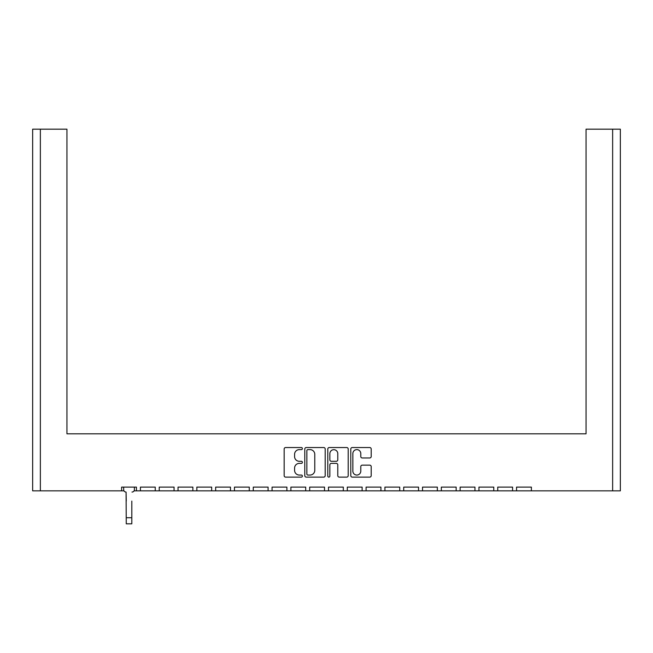 <?xml version="1.0" encoding="UTF-8"?>
<svg xmlns="http://www.w3.org/2000/svg" width="653" height="653" viewBox="0 0 653 653"><rect width="100%" height="100%" fill="white"/><g stroke="black" fill="none" stroke-linecap="round" stroke-linejoin="round"><path stroke-width="0.98" d="M302.388 448.578A1.037 1.037 0 0 0 301.351 447.542L285.639 447.542A1.477 1.477 0 0 0 284.161 449.019L284.161 475.645A1.477 1.477 0 0 0 285.639 477.123L301.351 477.123A1.037 1.037 0 0 0 302.388 476.094A1.037 1.037 0 0 0 301.351 475.058L299.319 475.058A4.734 4.734 0 0 1 294.585 470.323L294.585 468.103A4.734 4.734 0 0 1 299.319 463.369L301.351 463.369A1.037 1.037 0 0 0 302.388 462.332A1.037 1.037 0 0 0 301.351 461.296L299.319 461.296A4.734 4.734 0 0 1 294.585 456.569L294.585 454.349A4.734 4.734 0 0 1 299.319 449.615L301.351 449.615A1.037 1.037 0 0 0 302.388 448.578M362.26 457.973L369.729 457.973A1.477 1.477 0 0 0 371.206 456.488L371.206 449.019A1.477 1.477 0 0 0 369.729 447.542L352.277 447.542A1.477 1.477 0 0 0 350.792 449.019L350.792 475.645A1.477 1.477 0 0 0 352.277 477.123L369.729 477.123A1.477 1.477 0 0 0 371.206 475.645L371.206 466.626A1.477 1.477 0 0 0 369.729 465.148L362.26 465.148A1.477 1.477 0 0 0 360.783 466.626L360.783 471.099A3.959 3.959 0 0 1 356.824 475.058A3.959 3.959 0 0 1 352.865 471.099L352.865 453.574A3.959 3.959 0 0 1 356.824 449.615A3.959 3.959 0 0 1 360.783 453.574L360.783 456.488A1.477 1.477 0 0 0 362.26 457.973M531.379 490.844L612.636 490.844L612.636 129.18L586.051 129.18L586.051 433.821L66.949 433.821L66.949 129.18L40.364 129.18L40.364 490.844L121.621 490.844L121.621 487.105L136.444 487.105L136.444 490.844L140.428 490.844L140.428 487.105L155.251 487.105L155.251 490.844L159.234 490.844L159.234 487.105L174.057 487.105L174.057 490.844L178.04 490.844L178.04 487.105L192.864 487.105L192.864 490.844L196.847 490.844L196.847 487.105L211.67 487.105L211.67 490.844L215.653 490.844L215.653 487.105L230.476 487.105L230.476 490.844L234.46 490.844L234.46 487.105L249.283 487.105L249.283 490.844L253.266 490.844L253.266 487.105L268.089 487.105L268.089 490.844L272.072 490.844L272.072 487.105L286.896 487.105L286.896 490.844L290.879 490.844L290.879 487.105L305.702 487.105L305.702 490.844L309.685 490.844L309.685 487.105L324.508 487.105L324.508 490.844L328.492 490.844L328.492 487.105L343.315 487.105L343.315 490.844L347.298 490.844L347.298 487.105L362.121 487.105L362.121 490.844L366.104 490.844L366.104 487.105L380.928 487.105L380.928 490.844L384.911 490.844L384.911 487.105L399.734 487.105L399.734 490.844L403.717 490.844L403.717 487.105L418.54 487.105L418.54 490.844L422.524 490.844L422.524 487.105L437.347 487.105L437.347 490.844L441.33 490.844L441.33 487.105L456.153 487.105L456.153 490.844L460.136 490.844L460.136 487.105L474.96 487.105L474.96 490.844L478.943 490.844L478.943 487.105L493.766 487.105L493.766 490.844L497.749 490.844L497.749 487.105L512.572 487.105L512.572 490.844L516.556 490.844L516.556 487.105L531.379 487.105L531.379 490.844L516.556 490.844M325.202 475.645L325.202 449.019A1.477 1.477 0 0 0 323.725 447.542L306.273 447.542A1.477 1.477 0 0 0 304.796 449.019L304.796 475.645A1.477 1.477 0 0 0 306.273 477.123L323.725 477.123A1.477 1.477 0 0 0 325.202 475.645M329.275 447.542A1.477 1.477 0 0 0 327.798 449.019L327.798 476.094A1.037 1.037 0 0 0 328.826 477.123A1.037 1.037 0 0 0 329.863 476.094L329.863 464.846A1.477 1.477 0 0 1 331.34 463.369L336.303 463.369A1.477 1.477 0 0 1 337.781 464.846L337.781 475.645A1.477 1.477 0 0 0 339.258 477.123L346.727 477.123A1.477 1.477 0 0 0 348.204 475.645L348.204 449.019A1.477 1.477 0 0 0 346.727 447.542L329.275 447.542M586.051 136.42L586.051 433.821L535.24 433.821M117.76 433.821L66.949 433.821L66.949 136.42M612.636 129.18L620.35 129.18L620.35 490.844L612.636 490.844M40.364 490.844L32.65 490.844L32.65 129.18L40.364 129.18M512.572 490.844L497.749 490.844M493.766 490.844L478.943 490.844M474.96 490.844L460.136 490.844M456.153 490.844L441.33 490.844M437.347 490.844L422.524 490.844M418.54 490.844L403.717 490.844M399.734 490.844L384.911 490.844M380.928 490.844L366.104 490.844M362.121 490.844L347.298 490.844M343.315 490.844L328.492 490.844M324.508 490.844L309.685 490.844M305.702 490.844L290.879 490.844M286.896 490.844L272.072 490.844M268.089 490.844L253.266 490.844M249.283 490.844L234.46 490.844M230.476 490.844L215.653 490.844M211.67 490.844L196.847 490.844M192.864 490.844L178.04 490.844M174.057 490.844L159.234 490.844M155.251 490.844L140.428 490.844M136.444 490.844L134.077 490.844M123.988 490.844L121.621 490.844M307.898 449.615A1.037 1.037 0 0 0 306.861 450.652L306.861 474.021A1.037 1.037 0 0 0 307.898 475.058L310.044 475.058A4.734 4.734 0 0 0 314.779 470.323L314.779 454.349A4.734 4.734 0 0 0 310.044 449.615L307.898 449.615M337.781 453.647A3.959 3.959 0 0 0 333.822 449.688A3.959 3.959 0 0 0 329.863 453.647L329.863 459.818A1.477 1.477 0 0 0 331.34 461.296L336.303 461.296A1.477 1.477 0 0 0 337.781 459.818L337.781 453.647M123.67 487.105L123.67 489.636A2.408 2.408 0 0 0 126.078 492.052L126.258 501.096M126.078 492.052L126.258 523.82L131.808 523.82L131.808 501.096M131.988 492.052A2.408 2.408 0 0 0 134.396 489.636L134.396 487.105M131.808 523.82L126.258 523.82M131.808 517.731L126.258 517.731"/></g></svg>
